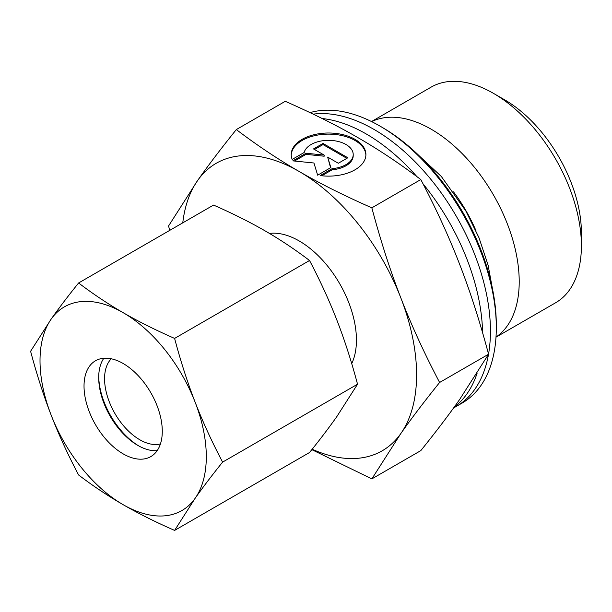 <?xml version="1.0" encoding="UTF-8"?>
<svg xmlns="http://www.w3.org/2000/svg" width="612" height="612" viewBox="0 0 612 612"><rect width="100%" height="100%" fill="white"/><g stroke="black" fill="none" stroke-linecap="round" stroke-linejoin="round"><path stroke-width="0.92" d="M313.183 114.138A164.605 95.036 60 0 1 374.039 129.438A164.605 95.036 60 0 1 490.434 331.038A164.605 95.036 60 0 1 488.537 354.111M488.498 354.333A164.605 95.036 60 0 1 456.345 406.399A164.605 95.036 60 0 1 453.676 407.837M581.4 245.772L581.4 232.782A108.584 62.692 60 0 0 504.617 99.794L493.371 93.299A124.496 71.879 60 0 1 581.4 245.772A124.496 71.879 60 0 1 555.62 302.764L496.003 337.181M371.629 121.612A124.496 71.879 60 0 1 466.581 158.225A124.496 71.879 60 0 1 519.213 281.673A124.496 71.879 60 0 1 496.011 337.044M496.301 327.649L496.301 324.827A161.147 93.039 60 0 0 382.355 127.464L379.914 126.049A164.605 95.036 60 0 1 496.301 327.649A164.605 95.036 60 0 1 462.213 403.01L456.345 406.399M322.157 118.521A164.605 95.036 60 0 1 366.213 133.959A164.605 95.036 60 0 1 416.902 176.631M477.092 373.274A164.605 95.036 60 0 1 454.15 407.179M269.456 233.424A80.922 46.719 60 0 1 327.244 265.623A80.922 46.719 60 0 1 356.436 340.073A80.922 46.719 60 0 1 351.716 363.627M371.844 207.828C344.441 195.779 320.229 183.677 299.214 171.513A165.99 95.839 60 0 1 400.86 297.96A165.99 95.839 60 0 1 416.588 374.804A165.99 95.839 60 0 1 400.86 433.495C411.356 418.539 424.277 401.533 439.615 382.477C424.277 353.269 411.356 325.094 400.86 297.96C390.318 270.856 380.641 240.814 371.844 207.828L420.804 179.561C436.142 208.776 449.055 236.943 459.551 264.078C470.1 291.182 479.77 321.231 488.567 354.218L459.551 399.613C449.055 414.561 436.142 431.567 420.804 450.623L371.844 478.89L400.86 433.495A165.99 95.839 60 0 1 312.166 449.223M182.766 222.845A165.99 95.839 60 0 1 197.569 180.586A165.99 95.839 60 0 1 299.214 171.513C278.146 159.372 257.178 145.396 236.316 129.576C220.978 148.632 208.065 165.638 197.569 180.586L168.552 225.981L169.731 230.372M365.892 155.134A37.347 21.565 0 0 0 336.96 134.686A37.347 21.565 0 0 0 291.22 155.134M292.169 159.418A37.347 21.565 180 0 1 291.213 154.568A37.347 21.565 180 0 1 336.96 133.561A37.347 21.565 180 0 1 365.907 154.568A37.347 21.565 180 0 1 320.16 175.575L332.171 168.644A24.648 14.229 0 0 0 352.94 156.649A24.648 14.229 0 0 0 353.208 154.568A24.648 14.229 0 0 0 330.365 140.377A24.648 14.229 0 0 0 304.172 152.487L292.169 159.418M332.171 168.644L332.171 169.776L321.782 175.774M353.208 154.568L353.208 155.7A24.648 14.229 180 0 1 352.94 157.781A24.648 14.229 180 0 1 332.171 169.776M323.014 143.438L347.838 157.774L338.329 163.259L327.665 157.1L330.863 167.566L317.659 175.193L313.941 163.006L292.834 160.864L306.038 153.237L324.169 155.081L313.505 148.93L323.014 143.438L323.014 144.57L314.484 149.489M324.169 155.081L324.169 156.213L306.038 154.369L294.502 161.032M306.038 153.237L306.038 154.369M330.572 167.742L327.665 157.1M346.859 158.332L323.014 144.57M236.316 129.576L285.268 101.309C312.671 113.358 336.883 125.46 357.905 137.624C378.973 149.764 399.942 163.741 420.804 179.561M439.615 382.477L488.567 354.218M311.829 449.652L371.844 478.89M423.053 183.883A164.605 95.036 60 0 1 482.585 332.737M310.016 112.623A164.605 95.036 60 0 1 379.914 126.049M453.507 191.87A108.584 62.692 60 0 1 476.098 231.007M371.507 121.551L431.123 87.134A124.496 71.879 60 0 1 493.371 93.299M138.794 445.941A58.094 33.545 60 0 1 98.716 376.518M160.428 443.945A49.794 28.749 60 0 1 123.769 426.051A49.794 28.749 60 0 1 104.568 378.759A49.794 28.749 60 0 1 111.254 358.785M157.162 450.654A55.332 31.946 60 0 1 137.822 445.398A55.332 31.946 60 0 1 98.7 377.627A55.332 31.946 60 0 1 103.818 358.25M84.028 386.103A55.332 31.946 60 0 1 95.487 360.774A55.332 31.946 60 0 1 138.128 375.592A55.332 31.946 60 0 1 162.279 431.276A55.332 31.946 60 0 1 150.82 456.606A55.332 31.946 60 0 1 108.186 441.78A55.332 31.946 60 0 1 84.028 386.103M174.604 338.413C155.586 330.075 138.434 321.499 123.157 312.686A117.58 67.886 60 0 1 195.159 402.26A117.58 67.886 60 0 1 206.298 456.69A117.58 67.886 60 0 1 195.159 498.26C202.802 487.389 211.951 475.348 222.6 462.121C211.951 441.887 202.802 421.936 195.159 402.26C187.524 382.569 180.678 361.287 174.604 338.413L309.534 260.505C320.191 280.74 329.34 300.699 336.983 320.374C344.61 340.058 351.464 361.34 357.538 384.221L336.983 416.374C329.34 427.245 320.191 439.286 309.534 452.513L174.604 530.413L195.159 498.26A117.58 67.886 60 0 1 123.157 504.693C138.434 513.506 155.586 522.074 174.604 530.413M30.6 351.273C36.674 374.154 43.529 395.436 51.156 415.12A117.58 67.886 60 0 1 40.017 360.69A117.58 67.886 60 0 1 51.156 319.12L30.6 351.273M78.604 282.981C67.947 296.208 58.798 308.249 51.156 319.12A117.58 67.886 60 0 1 123.157 312.686C107.888 303.866 93.039 293.967 78.604 282.981L213.534 205.081C232.552 213.42 249.704 221.995 264.981 230.808C280.242 239.629 295.099 249.528 309.534 260.505M222.6 462.121L357.538 384.221M78.604 474.988C93.039 485.966 107.888 495.865 123.157 504.693A117.58 67.886 60 0 1 51.156 415.12C58.798 434.795 67.947 454.754 78.604 474.988M492.293 287.908L488.085 265.111L478.951 237.624L465.77 210.857L441.351 176.501L412.327 149.397"/></g></svg>
